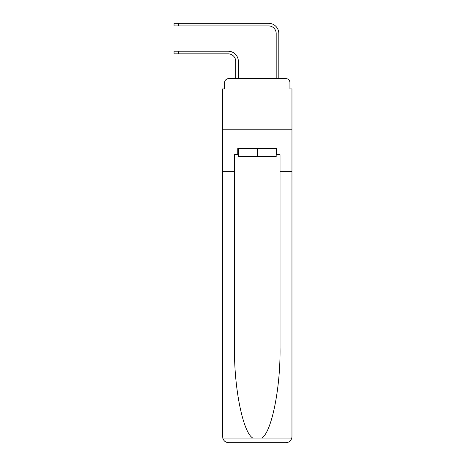 <?xml version="1.0" encoding="UTF-8"?>
<svg xmlns="http://www.w3.org/2000/svg" width="466" height="466" viewBox="0 0 466 466"><rect width="100%" height="100%" fill="white"/><g stroke="black" fill="none" stroke-linecap="round" stroke-linejoin="round"><path stroke-width="0.7" d="M224.606 82.663L224.606 88.936L224.606 82.663A4.043 4.043 0 0 1 228.649 78.62L235.732 78.62L235.732 61.425A7.584 7.584 0 0 0 228.148 53.84A7.584 7.584 -21 0 1 235.732 61.425A7.584 7.584 -21 0 0 228.148 53.84A7.584 7.584 -21 0 1 235.732 61.425A7.584 7.584 -21 0 0 228.148 53.84A7.584 7.584 -21 0 1 235.732 61.425A7.584 7.584 -21 0 0 228.148 53.84A7.584 7.584 -21 0 1 235.732 61.425A7.584 7.584 -21 0 0 228.148 53.84A7.584 7.584 -21 0 1 235.732 61.425A7.584 7.584 -21 0 0 228.148 53.84A7.584 7.584 -21 0 1 235.732 61.425A7.584 7.584 -21 0 0 228.148 53.84A7.584 7.584 -21 0 1 235.732 61.425A7.584 7.584 -21 0 0 228.148 53.84A7.584 7.584 -21 0 1 235.732 61.425A7.584 7.584 -21 0 0 228.148 53.84A7.584 7.584 -21 0 1 235.732 61.425A7.584 7.584 -21 0 0 228.148 53.84A7.584 7.584 -21 0 1 235.732 61.425A7.584 7.584 -21 0 0 228.148 53.84A7.584 7.584 -21 0 1 235.732 61.425A7.584 7.584 -21 0 0 228.148 53.84A7.584 7.584 -21 0 1 235.732 61.425A7.584 7.584 -21 0 0 228.148 53.84A7.584 7.584 -21 0 1 235.732 61.425A7.584 7.584 -21 0 0 228.148 53.84L174.039 53.84L178.694 53.84L174.039 53.84L178.694 53.84L174.039 53.84L178.694 53.84L174.039 53.84L178.694 53.84L174.039 53.84L178.694 53.84L174.039 53.84L178.694 53.84L174.039 53.84L178.694 53.84L174.039 53.84L178.694 53.84L174.039 53.84L178.694 53.84L174.039 53.84L178.694 53.84L174.039 53.84L178.694 53.84L174.039 53.84L178.694 53.84L174.039 53.84L178.694 53.84L178.694 51.213L174.039 51.213L174.039 53.84M276.187 154.671L276.792 154.671L276.792 148.602L237.753 148.602L237.753 154.671L234.515 154.671L234.515 347.578C233.891 387.77 243.019 432.803 252.869 438.087L261.676 438.087C271.527 432.803 280.654 387.77 280.025 347.578L280.025 291L291.961 291L291.961 436.63L291.961 88.936L289.939 88.936L289.939 82.663A4.043 4.043 0 0 0 285.891 78.62L228.649 78.62M234.515 171.663L222.585 171.663L222.585 129.187L291.961 129.187L222.585 129.187L222.585 88.936L224.606 88.936M178.694 51.213L228.148 51.213A10.217 10.217 159 0 1 238.359 61.425L238.359 78.62L241.493 78.62M273.047 78.62L276.187 78.62L276.187 33.517A7.584 7.584 0 0 0 268.597 25.927A7.584 7.584 21 0 1 276.187 33.517A7.584 7.584 21 0 0 268.597 25.927A7.584 7.584 21 0 1 276.187 33.517A7.584 7.584 21 0 0 268.597 25.927A7.584 7.584 21 0 1 276.187 33.517A7.584 7.584 21 0 0 268.597 25.927A7.584 7.584 21 0 1 276.187 33.517A7.584 7.584 21 0 0 268.597 25.927A7.584 7.584 21 0 1 276.187 33.517A7.584 7.584 21 0 0 268.597 25.927A7.584 7.584 21 0 1 276.187 33.517A7.584 7.584 21 0 0 268.597 25.927A7.584 7.584 21 0 1 276.187 33.517A7.584 7.584 21 0 0 268.597 25.927A7.584 7.584 21 0 1 276.187 33.517A7.584 7.584 21 0 0 268.597 25.927A7.584 7.584 21 0 1 276.187 33.517A7.584 7.584 21 0 0 268.597 25.927A7.584 7.584 21 0 1 276.187 33.517A7.584 7.584 21 0 0 268.597 25.927A7.584 7.584 21 0 1 276.187 33.517A7.584 7.584 21 0 0 268.597 25.927A7.584 7.584 21 0 1 276.187 33.517A7.584 7.584 21 0 0 268.597 25.927A7.584 7.584 21 0 1 276.187 33.517A7.584 7.584 21 0 0 268.597 25.927L174.039 25.927L174.039 23.3L178.694 23.3L178.694 25.927M278.814 78.62L278.814 33.517L278.814 78.62L278.814 33.517L278.814 78.62L278.814 33.517L278.814 78.62L278.814 33.517L278.814 78.62L278.814 33.517L278.814 78.62L278.814 33.517L278.814 78.62L278.814 33.517L278.814 78.62L278.814 33.517L278.814 78.62L278.814 33.517L278.814 78.62L278.814 33.517L278.814 78.62L278.814 33.517L278.814 78.62L278.814 33.517L278.814 78.62L278.814 33.517L278.814 78.62L285.891 78.62M289.939 88.936L289.939 82.663M234.515 291L222.585 291L222.76 438.087C223.68 440.958 225.643 442.496 228.649 442.7L244.021 442.7M228.649 442.7L285.891 442.7L228.649 442.7M270.519 442.7L285.891 442.7C288.903 442.496 290.866 440.958 291.786 438.087L291.961 436.63M222.585 436.63L222.585 171.663M276.792 154.671L280.025 154.671L280.025 171.663L291.961 171.663M280.025 291L280.025 171.663M237.753 154.671L238.359 154.671M238.359 148.602L238.359 156.692L276.187 156.692L276.187 148.602M257.273 148.602L257.273 156.692M278.814 33.517A10.217 10.217 -159 0 0 268.597 23.3L178.694 23.3M222.76 438.087L252.869 438.087M261.676 438.087L291.786 438.087"/></g></svg>

